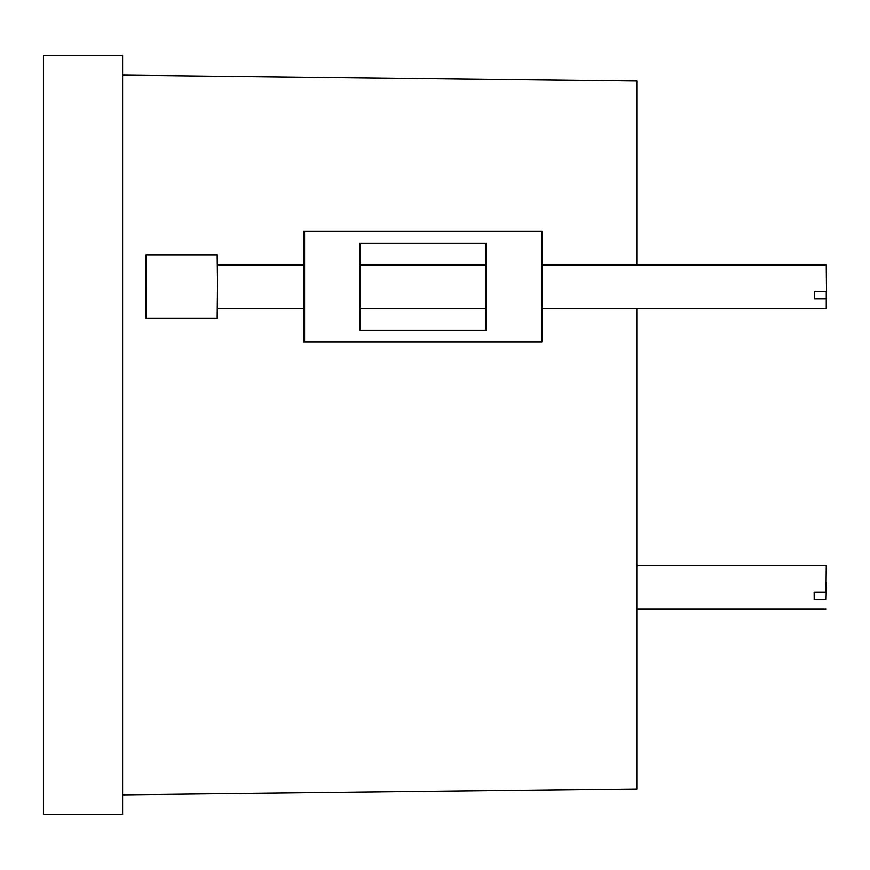 <?xml version="1.0" encoding="UTF-8"?>
<svg xmlns="http://www.w3.org/2000/svg" width="870" height="870" viewBox="0 0 870 870"><rect width="100%" height="100%" fill="white"/><g stroke="black" fill="none" stroke-linecap="round" stroke-linejoin="round"><path stroke-width="1.3" d="M122.605 75.146L636.807 80.997L636.807 264.915M636.807 308.426L636.807 789.003L122.605 794.854M43.5 814.711L122.605 814.711L122.605 55.288L43.5 55.288L43.5 814.711M486.015 264.915L486.015 308.426M304.076 264.915L304.076 308.426M304.587 231.3L304.587 342.051L541.89 342.051L541.89 231.3L303.782 231.3L303.782 264.915M303.782 308.426L303.782 342.051L304.587 342.051M485.71 330.187L485.71 308.426M485.71 264.915L485.71 243.165M359.962 243.165L359.962 330.187L486.526 330.187L486.526 243.165L359.962 243.165M541.89 308.426L826.261 308.426L826.272 291.515M541.89 264.915L826.261 264.915L826.5 291.515L814.635 291.515L814.603 298.78L826.467 298.78M146.062 317.398L145.975 255.03L146.062 317.398M145.975 318.311L217.174 318.311L217.533 282.87L217.174 255.03L145.975 255.03M826.021 592.122L826.261 565.533L826.021 592.122L814.157 592.122L814.168 595.896L814.189 599.386L826.054 599.386L826.5 582.443L826.054 599.386M814.189 599.386L814.374 592.122M217.435 308.426L304.293 308.426M359.962 308.426L486.221 308.426M217.435 264.915L304.293 264.915M359.962 264.915L486.221 264.915M636.807 565.533L826.261 565.533M636.807 609.033L826.261 609.033"/></g></svg>
